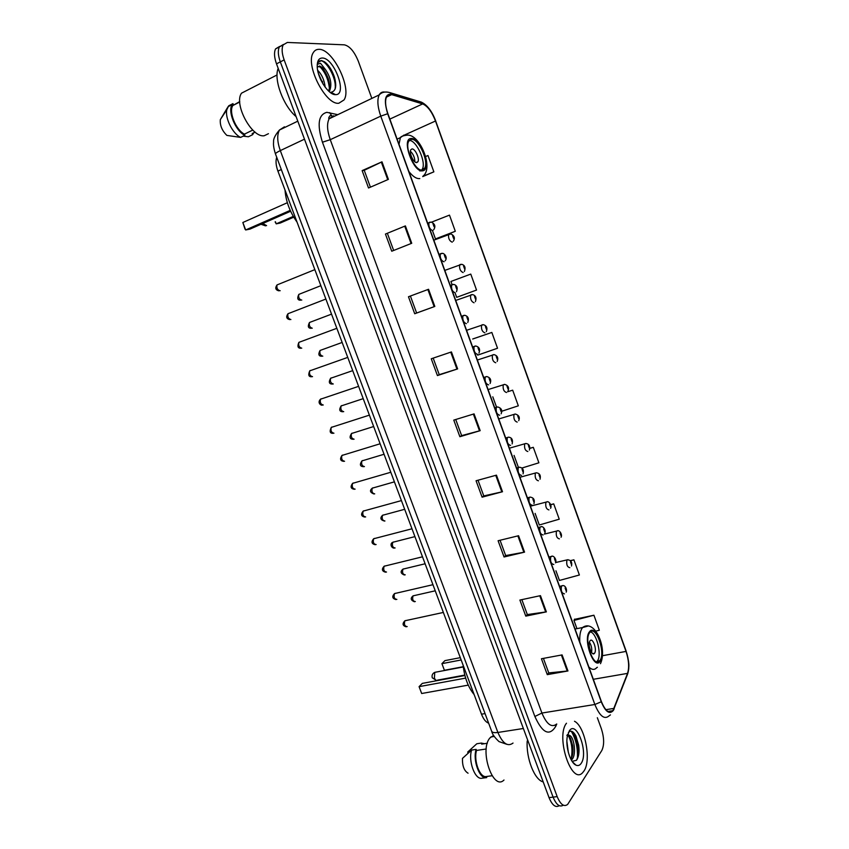 <?xml version="1.0" encoding="UTF-8"?>
<svg xmlns="http://www.w3.org/2000/svg" width="849" height="849" viewBox="0 0 849 849"><rect width="100%" height="100%" fill="white"/><g stroke="black" fill="none" stroke-linecap="round" stroke-linejoin="round"><path stroke-width="1.27" d="M488.642 723.178C485.819 722.149 483.431 719.145 481.489 714.189L277.92 171.105C275.925 165.534 275.522 160.917 276.71 157.256M335.323 88.455L335.206 87.734M577.394 758.815C577.967 748.425 575.951 739.267 571.335 731.35M279.65 46.43L275.585 48.881C273.909 52.362 274.216 57.361 276.509 63.855L549.038 797.625C552.211 805.245 555.607 807.93 559.236 805.669M371.851 98.41L358.32 61.245C354.32 51.513 349.661 46.048 344.344 44.838L287.312 42.45L283.184 44.88C281.528 48.361 281.847 53.37 284.15 59.897L557.177 796.617L553.102 797.126C556.286 804.767 559.682 807.452 563.29 805.181C559.682 807.452 556.286 804.767 553.102 797.126L280.319 61.881L553.102 797.126L549.038 797.625M283.449 44.445L279.385 46.886C277.708 50.367 278.026 55.365 280.319 61.881C278.026 55.365 277.708 50.367 279.385 46.886L283.449 44.445M584.006 770.945C591.573 760.354 584.961 726.341 574.497 721.257C584.961 726.341 591.573 760.354 584.006 770.945L582.722 772.579L584.006 770.945M338.825 103.238L344.025 99.938C352.112 88.349 332.797 48.775 319.033 49.338C316.497 49.274 314.554 50.431 313.196 52.797C305.024 64.938 325.825 105.403 338.825 103.238L344.025 99.938C352.112 88.349 332.797 48.775 319.033 49.338C316.497 49.274 314.554 50.431 313.196 52.797C305.024 64.938 325.825 105.403 338.825 103.238M613.137 710.104L612.681 710.719C608.998 713.913 605.231 710.857 601.4 701.561L387.897 113.724C385.319 106.221 384.894 100.543 386.635 96.701C387.738 94.685 389.415 93.995 391.654 94.632L422.653 103.918C427.588 106.04 431.876 111.739 435.495 121.014L626.021 651.416C628.865 660.119 629.374 667.441 627.549 673.384L613.137 710.104M613.286 710.528L627.708 673.756C629.576 667.654 629.056 660.151 626.148 651.236L435.696 121.004C431.982 111.495 427.588 105.658 422.537 103.472L391.527 94.165C384.947 93.74 383.663 100.267 387.675 113.734L601.251 701.773C605.475 711.844 609.486 714.762 613.286 710.528M334.708 81.557L335.737 85.378M572.704 731.849C576.492 738.566 578.434 746.462 578.519 755.514M370.419 187.162L364.232 170.288L381.986 161.819L362.141 170.617L368.53 187.99L388.396 179.372L381.986 161.819M364.232 170.309L362.141 170.617M385.446 234.048L405.398 225.908L385.446 234.048L391.75 251.219L411.733 243.27L405.398 225.908M408.475 296.757L428.543 289.276L408.475 296.757L414.715 313.748L434.815 306.436L428.543 289.276M410.407 296.068L416.626 313.005L434.815 306.436M416.615 312.994L414.715 313.748M451.435 351.932L431.26 358.777L437.426 375.566L457.632 368.901L451.435 351.932M433.181 358.119L439.251 374.653L457.632 368.901M439.251 374.642L437.426 375.566M562.091 654.908L541.439 658.75L547.287 674.647L567.96 670.954L562.091 654.908M543.413 658.378L548.751 672.917L567.96 670.954M548.73 672.843L547.287 674.647M540.452 595.648L519.885 600.063L525.786 616.13L546.374 611.874L540.452 595.648M521.848 599.638L527.335 614.559L546.374 611.874M527.303 614.496L525.786 616.13M518.569 535.73L498.098 540.739L504.062 556.986L524.555 552.137L518.569 535.73M500.05 540.261L505.675 555.564L524.555 552.137M505.654 555.511L504.062 556.986M496.442 475.153L476.066 480.757L482.094 497.174L502.502 491.741L496.442 475.153M478.008 480.216L483.781 495.922L502.502 491.741M483.76 495.89L482.094 497.174M474.06 413.887L453.78 420.106L459.882 436.715L480.184 430.666L474.06 413.887M455.722 419.512L461.644 435.622L480.184 430.666M461.633 435.601L459.882 436.715M566.485 723.242C555.437 736.677 571.6 785.718 582.722 772.579C571.6 785.718 555.437 736.677 566.485 723.242M557.177 796.617C560.52 804.576 564.012 807.176 567.663 804.406L601.792 750.537C604.371 745.072 604.233 737.823 601.379 728.792L597.346 717.713M455.064 292.873L456.677 297.33L476.533 290.061L470.771 274.089L450.925 281.465L452.018 284.489M436.322 238.739L455.308 231.268L449.482 215.126L431.547 222.151M422.717 176.613L433.86 171.848L427.97 155.526L425.593 156.513M521.997 468.022L538.892 462.801L533.299 447.317L529.914 448.272M535.114 513.39L539.317 524.99L559.247 519.185L553.718 503.871L550.693 504.635M555.936 570.783L559.449 580.451L579.389 574.996L573.913 559.831L570.486 560.616M595.849 631.136L599.33 630.245L593.918 615.228L574.455 619.367M477.403 354.415L477.658 355.137L497.535 348.249L491.836 332.437L472.713 339.016M501.759 411.245L518.325 405.822L512.679 390.179L507.606 391.76M387.441 233.528L393.66 250.466M492.791 396.801L496.516 407.064M514.059 455.404L518.389 467.343M533.299 447.317L529.914 448.378M553.718 503.871L550.736 504.752M573.913 559.831L570.624 560.754M593.918 615.228L573.966 620.439L576.949 628.642M573.966 620.439L574.571 619.123M491.836 332.437L472.893 338.91M432.47 230.641L435.473 238.93L436.524 238.696M455.308 231.268L435.473 238.93M433.86 171.848L422.929 176.284M527.218 740.944C525.966 758.157 534.53 779.987 543.201 781.908M493.619 735.436L489.979 737.898C479.048 749.688 492.972 791.438 503.988 780.019M566.888 741.357L568.352 752.49M571.345 760.088L572.088 759.377C576.588 754.39 574.157 737.866 569.976 735.595L567.493 735.467M566.845 735.446C567.917 735.011 569.191 736.104 570.666 738.715L572.693 745.751C573.372 751.089 572.873 755.377 571.197 758.624M572.12 761.362L576.45 760.29C578.795 756.99 579.549 752.002 578.689 745.316L575.887 735.85C573.308 731.286 570.91 730.098 568.66 732.294L568.352 732.708M581.204 763.325C588.707 752.893 576.513 719.57 569.308 730.915L567.249 736.773C565.413 746.738 570.305 762.752 575.898 765.098C577.989 766.074 579.761 765.48 581.204 763.325M468.107 753.105L467.703 752.044L476.809 743.756L481.287 743.077L481.68 744.117L487.326 743.257M484.418 743.703L481.287 743.077M567.365 734.597L569.753 735.467M486.233 748.998L476.522 750.442C473.413 760.757 479.993 778.204 486.339 776.527L492.091 775.742M476.522 750.442L476.13 749.391L471.619 750.07L462.461 758.39C462.249 765.894 464.116 770.828 468.064 773.206M471.619 750.07C468.043 760.853 474.952 779.838 481.839 778.246L486.053 777.663M476.13 749.391C472.5 760.449 479.834 779.87 486.732 777.567L486.339 776.527M570.942 731.18C576.121 732.4 580.684 750.951 576.641 760.046M568.416 735.796C571.855 742.642 572.788 750.229 571.239 758.56M576.046 736.157L578.572 745.337L578.806 753.912M568.915 735.223L569.721 736.688M570.358 738.121L572.343 745.624L572.746 753.689M599.903 660.511C606.048 653.061 595.733 624.312 589.822 632.484L589.779 632.537C583.422 639.573 593.812 668.98 599.723 660.745L599.903 660.511M596.592 661.774L597.346 660.978C602.111 655.375 596.783 633.121 590.405 631.9M463.098 665.138C464.477 677.47 468.16 687.287 474.135 694.567M464.912 675.507L422.324 683.381L419.077 686.65L421.677 693.506L468.266 685.122M421.677 693.506L419.077 686.65L465.645 678.107M460.296 657.657L444.929 660.628L441.915 663.663L444.409 670.275L463.267 666.709M444.409 670.275L441.915 663.663L461.166 659.96M594.544 653.231C597.314 649.963 592.719 637.121 590.087 640.762L590.044 640.815C587.232 643.988 591.838 656.956 594.48 653.306L594.544 653.231M591.573 652.531C592.146 648.838 591.435 645.389 589.439 642.194M278.185 68.366C273.463 79.498 283.364 106.04 296.099 116.6M247.823 89.941L241.519 93.178C233.496 104.024 251.888 138.09 264.241 135.734L268.443 133.696M317.643 70.276C321.845 74.436 324.35 80.082 325.178 87.214M318.386 73.449L323.257 84.412M328.648 91.13L329.709 90.61C332.118 84.231 330.622 77.11 325.231 69.247L319.67 65.989L317.25 67.198M329.709 90.61L328.988 91.437M317.982 66.477L320.922 67.209C323.352 68.504 325.814 72.335 328.298 78.692C329.794 83.722 329.953 87.596 328.786 90.334M335.461 94.632L335.663 94.632C347.867 95.088 334.124 57.52 322.227 58.019C318.736 58.157 317.07 61.096 317.229 66.848C317.505 78.331 328.648 95.152 335.461 94.632L330.93 92.276C335.811 91.363 336.947 86.216 334.347 76.845C331.917 69.905 328.659 64.895 324.573 61.818L321.421 60.512L317.908 62.624L317.314 64.078M317.25 64.333L320.529 63.304L324.912 68.886M255.093 132.126L252.185 133.548L252.62 134.704L253.809 132.752M252.62 134.704L248.386 136.774L243.207 136.137M239.736 101.583L232.891 105.499C228.392 111.58 235.82 129.939 244.438 134.142L252.758 130.067M227.468 107.664L220.326 119.624C219.827 125.355 222.013 130.619 226.863 135.405L240.628 137.4L244.883 135.32L244.438 134.142M233.39 104.809L232.955 103.631L228.71 105.796L226.832 109.691C224.783 118 232.668 133.771 240.628 137.4M232.955 103.631L232.212 104.576C227.33 111.166 235.608 131.16 244.883 135.32M319.362 61.054C325.008 57.934 337.265 78.235 335.047 89.241M319.871 66.647C325.22 72.282 328.393 79.466 329.38 88.2M319.977 77.991L321.049 80.39M328.255 65.362L335.175 79.997M322.991 69.034L329.115 81.875M318.471 73.736L323.246 84.391M422.356 169.97L424.659 168.24C429.223 161.565 418.334 137.92 411.287 139.374L408.793 141.178C404.198 148.013 415.543 171.965 422.356 169.97M419.894 171.031L421.221 170.458M421.709 170.002L422.208 169.291C426.644 162.828 416.477 140 409.292 140.456M285.02 190.049C285.869 201.351 289.88 212.048 297.054 222.141M290.623 211.263L250.02 229.092L245.669 229.962L245.032 229.145L242.835 222.502L245.669 229.962L290.22 210.372M242.835 222.502L287.344 202.72M275.426 221.748L276.222 223.849L293.298 216.41M275.129 221.886L276.222 223.849L280.244 223.043L293.743 217.164M416.827 162.562L417.878 161.777C419.915 158.795 415.023 148.257 411.914 148.978L410.82 149.774C408.772 152.788 413.76 163.379 416.827 162.562M414.864 161.809C414.811 157.67 413.325 154.147 410.417 151.249M485.055 713.595L481.489 714.189M281.316 169.535L277.92 171.105M284.426 126.83L279.459 130.024C276.901 134.853 277.188 141.719 280.308 150.602L497.885 732.454C502.65 743.48 507.702 747.014 513.029 743.066M523.366 728.495L497.885 732.454C494.436 732.942 492.367 732.549 491.677 731.297L491.624 731.148M276.509 63.855L284.15 59.897M506.768 744.297L499.01 741.601C494.734 737.579 492.282 734.152 491.677 731.297L275.479 153.956C275.447 153.276 277.061 152.162 280.308 150.602L304.483 139.172M297.787 121.163L279.459 130.024C275.172 135.023 273.219 138.992 273.601 141.942C273.187 144.786 273.813 148.787 275.479 153.956L275.501 154.019M556.764 724.017L555.681 726.457C549.388 736.476 542.447 733.143 534.87 716.482L322.44 142.218L330.261 139.682L541.917 713.043C546.703 724.335 551.606 728.007 556.626 724.038M322.44 142.218C316.91 124.516 318.386 114.551 326.865 112.333L337.743 114.679M333.699 115.772L329.115 118.796C326.716 123.604 327.098 130.566 330.261 139.682L380.766 116.133C377.55 106.783 377.03 99.694 379.206 94.897C380.469 92.605 382.315 91.671 384.756 92.085M613.668 709.881L614.167 708.777M626.583 676.674L628.748 668.97C628.61 666.019 630.032 665.138 626.095 650.95L626.148 651.236M435.696 121.004L626.095 650.95M422.537 103.472L421.306 102.103L418.398 101.222M626.488 676.908L627.708 673.756M391.527 94.165L390.264 92.732C385.573 91.321 381.891 92.042 379.206 94.897L329.115 118.796C328.393 118.595 328.659 117.587 329.911 115.782L331.641 115.676L329.592 112.62M611.492 710.9L611.11 711.897M387.675 113.734L380.766 116.133L594.862 704.5L601.251 701.773M610.442 714.89L609.02 715.898C604.382 719.878 599.67 716.078 594.862 704.5L541.917 713.043L534.87 716.482M555.681 726.457L555.267 725.142M332.277 116.037L331.641 115.676M435.495 121.014L405.217 134.694M422.653 103.918L389.85 119.104M391.654 94.632L386.433 97.104M613.986 708.395L605.857 709.69M627.549 673.384L593.313 679.296M626.021 651.416L602.557 655.693M473.381 414.1L479.505 430.857M495.752 475.334L501.812 491.911M517.879 535.899L523.865 552.285M539.762 595.796L545.684 611.991M561.401 655.035L567.259 671.05M450.755 352.165L456.953 369.124M427.875 289.53L434.136 306.68M404.729 226.184L411.065 243.536M381.328 162.117L387.728 179.659M578.031 754.082C577.702 745.539 575.771 738.152 572.237 731.944M589.493 631.762C582.658 639.35 594.088 670.848 600.179 661.286C606.685 653.369 595.711 622.943 589.493 631.762M597.378 667.261L596.645 667.739C594.48 670.158 591.88 669.914 588.845 667.006M579.814 642.141C579.442 635.328 580.355 630.467 582.531 627.57L587.593 626.18M464.806 675.082L437.596 680.113C436.439 680.909 435.378 680.219 434.412 678.043L434.752 672.376L436.153 672.09M335.599 87.15L335.175 85.144M410.98 138.525C401.015 138.716 413.537 173.207 422.664 170.808C432.183 170.055 420.191 136.848 410.98 138.525M419.788 178.566C416.572 178.959 412.932 176.613 408.889 171.519M399.009 144.298L400.388 137.644L404.018 135.055L405.578 135.14M266.586 225.622L262.765 223.499M405.896 620.513L404.877 620.778C403.88 624.386 404.644 626.329 407.17 626.604M564.458 593.854C561.72 593.345 560.733 590.724 561.518 585.99L562.632 585.714M566.06 590.66L565.105 588.007L566.06 590.66M395.496 593.281L394.52 593.578C393.554 597.144 394.339 599.086 396.865 599.394M553.803 564.479C551.043 563.916 550.046 561.295 550.799 556.626L551.924 556.328M555.395 561.242L554.429 558.578L555.395 561.242M385.043 565.912L384.109 566.241C383.175 569.753 383.981 571.695 386.507 572.046M543.084 534.955C540.314 534.329 539.295 531.707 540.017 527.102L541.163 526.794M544.665 531.665L543.689 528.991L544.665 531.665M374.536 538.404L373.656 538.754C372.743 542.224 373.56 544.167 376.107 544.559M532.302 505.272C529.521 504.571 528.481 501.961 529.182 497.418L530.338 497.079M533.872 501.929L532.896 499.233L533.872 501.929M363.966 510.769L363.139 511.13C362.268 514.558 363.096 516.5 365.643 516.935M521.466 475.419C518.675 474.655 517.614 472.044 518.283 467.555L519.45 467.215M523.026 472.023L522.05 469.317L523.026 472.023M353.343 482.985L352.568 483.368C351.73 486.753 352.579 488.684 355.126 489.162M510.578 445.407C507.776 444.579 506.694 441.958 507.331 437.543L508.498 437.171M512.127 441.958L511.13 439.23L512.127 441.958M342.667 455.075L341.945 455.457C341.139 458.8 342.009 460.731 344.556 461.262M499.615 415.225C496.803 414.333 495.71 411.701 496.315 407.35L497.482 406.968M501.154 411.723L500.167 408.985L501.154 411.723M331.927 427.015L331.259 427.408C330.494 430.698 331.386 432.64 333.933 433.202M488.599 384.873C485.777 383.918 484.662 381.286 485.235 376.988L486.403 376.595M490.128 381.328L489.13 378.569L490.128 381.328M321.134 398.818L320.529 399.2C319.797 402.458 320.699 404.389 323.257 405.005M477.531 354.362C474.697 353.333 473.551 350.701 474.103 346.466L475.27 346.042M479.038 350.754L478.04 347.984L479.038 350.754M310.288 370.472L309.747 370.854C309.036 374.069 309.97 376.011 312.528 376.669M466.388 323.681C463.543 322.578 462.387 319.946 462.896 315.764L464.063 315.329M467.895 320.02L466.886 317.239L467.895 320.02M300.005 341.945L298.901 342.359C298.232 345.532 299.177 347.474 301.735 348.175M455.191 292.82C452.337 291.653 451.148 289.01 451.636 284.882L452.793 284.436M456.677 289.106L455.669 286.315L456.677 289.106M289.095 313.292L288.002 313.716C287.365 316.847 288.32 318.789 290.889 319.542M444.059 261.736L443.931 261.8C441.056 260.558 439.856 257.905 440.313 253.83L441.448 253.373M445.407 258.022L444.388 255.209L445.407 258.022M278.122 284.479L277.05 284.914C276.445 288.013 277.421 289.955 279.99 290.761L280.17 290.687M432.894 230.461L432.597 230.599C429.721 229.283 428.501 226.619 428.925 222.597L430.05 222.13M434.072 226.768L433.043 223.934L434.072 226.768M413.134 595.786L413.06 595.86C412.126 599.341 412.879 601.241 415.32 601.57M569.828 567.663C567.185 567.09 566.219 564.521 566.941 559.969L567.981 559.703M570.464 561.9L571.409 564.5L570.464 561.9M403.816 568.851L402.935 569.138C402.033 572.576 402.797 574.476 405.238 574.837M559.417 538.86C556.764 538.224 555.777 535.655 556.466 531.166L557.528 530.88M560.043 533.034L560.977 535.645L560.043 533.034M393.596 541.97L392.758 542.288C391.877 545.684 392.673 547.573 395.114 547.976M548.942 509.899C546.278 509.198 545.27 506.641 545.939 502.205L547.011 501.908M549.547 504.019L550.502 506.641L549.547 504.019M383.324 514.961L382.528 515.301C381.679 518.643 382.485 520.543 384.937 520.989M538.415 480.789C535.74 480.025 534.721 477.467 535.358 473.095L536.43 472.776M539.009 474.835L539.964 477.478L539.009 474.835M372.998 487.825L372.244 488.175C371.438 491.475 372.255 493.375 374.706 493.863M527.834 451.519C525.138 450.702 524.109 448.134 524.714 443.815L525.796 443.486M528.407 445.513L529.373 448.166L528.407 445.513M362.608 460.551L361.918 460.911C361.133 464.17 361.971 466.069 364.423 466.6M517.19 422.091C514.494 421.21 513.433 418.642 514.016 414.386L515.11 414.036M517.752 416.021L518.718 418.684L517.752 416.021M352.176 433.139L351.528 433.51C350.786 436.736 351.635 438.625 354.097 439.198M506.492 392.503C503.786 391.559 502.704 388.991 503.266 384.788L504.348 384.427M507.033 386.369L508.01 389.054L507.033 386.369M341.691 405.599L341.096 405.96C340.375 409.154 341.245 411.054 343.718 411.659M495.742 362.767C493.014 361.748 491.921 359.169 492.452 355.031L493.534 354.649M496.262 356.559L497.238 359.254L496.262 356.559M331.152 377.922L330.611 378.283C329.921 381.434 330.813 383.334 333.275 383.981M484.928 332.861C482.19 331.779 481.075 329.2 481.574 325.103L482.657 324.711M485.437 326.589L486.413 329.295L485.437 326.589M321.102 350.085L320.073 350.457C319.415 353.566 320.317 355.476 322.79 356.166M474.05 302.785C471.312 301.65 470.176 299.06 470.643 295.017L471.726 294.614M474.549 296.45L475.536 299.177L474.549 296.45M310.501 322.111L309.482 322.493C308.856 325.56 309.779 327.47 312.252 328.213M463.119 272.561C460.36 271.351 459.213 268.751 459.659 264.761L460.72 264.347M463.596 266.151L464.583 268.9L463.596 266.151M299.846 293.987L298.837 294.38C298.232 297.415 299.177 299.326 301.65 300.111L301.777 300.068M452.315 242.082L452.124 242.156C449.365 240.883 448.187 238.272 448.601 234.345L449.662 233.91M452.591 235.693L453.589 238.452L452.591 235.693M275.585 48.881L283.184 44.88M612.681 710.719L607.937 711.462M435.77 121.067C432.035 111.251 427.217 104.926 421.306 102.103L390.264 92.732M572.406 761.786L575.898 765.098M490.849 736.974L494.235 736.444M575.049 629.013L582.552 627.538C594.735 618.433 607.661 648.254 600.476 663.685M597.165 661.201L599.723 660.745M592.751 653.624L594.48 653.306M463.299 666.953L434.784 672.344C432.459 673.512 431.632 675.326 432.279 677.789L436.29 680.389M241.519 93.178L277.05 74.956M232.891 105.499L239.747 102.007M220.326 119.624L226.832 109.691M227.967 106.741L232.212 104.576M328.499 79.742L328.298 78.692M322.609 82.311L322.418 81.334M423.035 176.104C433.637 168.367 420.584 135.384 407.945 135.087C403.424 135.543 400.898 136.392 400.388 137.644L397.12 139.119M422.208 169.291L424.659 168.24M416.18 162.52L417.878 161.777M260.983 224.274L265.588 225.855M566.177 592.167C567.355 589.864 565.275 584.197 561.805 585.874L559.576 586.415M406.172 626.806C402.564 625.702 402.139 623.697 404.877 620.778L443.348 612.447M555.49 562.823C557.167 559.809 553.368 554.737 551.288 556.445L548.91 557.061M395.899 599.574C392.28 598.524 391.824 596.529 394.52 593.578L432.948 584.696M544.75 533.331C546.523 530.201 542.607 525.298 540.696 526.868L538.192 527.547M385.573 572.205C381.954 571.239 381.466 569.255 384.109 566.241L422.494 556.806M533.947 503.68C534.955 499.753 533.66 497.567 530.052 497.121L527.42 497.875M375.194 544.708C371.597 543.859 371.077 541.874 373.656 538.754L411.988 528.778M523.08 473.88C524.045 469.879 522.804 467.661 519.344 467.226L516.574 468.032M364.773 517.062C361.196 516.341 360.645 514.356 363.139 511.13L401.428 500.592M512.149 443.921C513.093 439.824 511.894 437.575 508.572 437.161L505.675 438.02M354.298 489.279C350.754 488.706 350.181 486.742 352.568 483.368L390.805 472.256M501.154 413.792C502.576 410.375 501.441 408.093 497.737 406.947L494.723 407.838M343.771 461.347C340.279 460.943 339.674 458.98 341.945 455.457L380.129 443.772M490.085 383.515C491.518 379.981 490.435 377.667 486.838 376.553L483.697 377.487M333.148 433.287C329.996 433.51 329.37 431.547 331.259 427.408L369.389 415.14M478.963 353.078C480.375 349.406 479.345 347.05 475.864 346.01L472.606 346.965M322.387 405.09C321.251 405.833 316.857 402.776 320.529 399.2L358.607 386.348M467.757 322.482C469.2 318.704 468.224 316.306 464.817 315.287L461.463 316.274M311.562 376.754C308.633 376.85 308.028 374.876 309.747 370.854L347.75 357.397M456.486 291.716C457.951 287.8 457.027 285.36 453.716 284.394L450.246 285.402M300.695 348.26C297.829 348.239 297.224 346.275 298.901 342.359L336.851 328.298M445.141 260.781C447.943 257.502 444.494 253.501 442.531 253.331L438.975 254.35M289.774 319.627C286.421 318.831 285.826 316.857 288.002 313.716L325.878 299.05M433.733 229.686C435.813 226.439 434.996 223.913 431.281 222.098L427.631 223.128M278.801 290.836C275.501 289.933 274.917 287.96 277.05 284.914L314.852 269.632M435.24 590.808L413.06 595.86C410.258 598.248 410.704 600.211 414.397 601.75M555.617 562.547L567.312 559.831C570.91 559.947 572.311 562.017 571.504 566.018M425.105 563.778L402.935 569.138C400.155 571.547 400.622 573.5 404.347 575.006M544.389 534.095L557.04 530.965C559.013 529.394 562.717 534.276 561.072 537.247M414.928 536.61L392.758 542.288C389.458 543.647 391.442 548.231 394.254 548.125M530.434 506.184L546.692 501.95C548.496 500.507 552.317 505.282 550.577 508.328M404.686 509.294L382.528 515.301C379.832 518.039 380.49 519.959 384.48 521.053M519.938 477.276L536.292 472.787C539.731 473.254 540.972 475.408 540.017 479.25M394.403 481.85L372.244 488.175C369.474 490.531 370.026 492.462 373.91 493.969M509.379 448.198L525.839 443.475C529.139 443.921 530.328 446.107 529.405 450.034M384.056 454.257L361.918 460.911C359.467 464.615 360.05 466.547 363.669 466.695M498.756 418.971L515.311 414.015C518.972 415.182 520.108 417.4 518.718 420.658M373.666 426.527L351.528 433.51C349.172 437.277 349.777 439.198 353.364 439.283M488.09 389.585L504.731 384.385C508.275 385.52 509.358 387.77 507.978 391.145M363.213 398.648L341.096 405.96C338.847 409.759 339.451 411.691 342.9 411.744M477.35 360.029L494.076 354.606C497.514 355.689 498.543 357.981 497.174 361.462M352.706 370.631L330.611 378.283C328.467 382.103 329.051 384.035 332.373 384.077M466.557 330.314L483.368 324.668C486.71 325.729 487.697 328.054 486.307 331.641M342.147 342.455L320.073 350.457C318.035 354.298 318.619 356.23 321.803 356.251M455.711 300.44L472.585 294.571C475.833 295.569 476.767 297.935 475.366 301.66M331.534 314.141L309.482 322.493C307.55 326.377 308.113 328.308 311.19 328.298M444.802 270.396L461.739 264.304C464.923 265.27 465.804 267.679 464.361 271.521M320.869 285.678L298.837 294.38C297.001 298.275 297.553 300.217 300.514 300.196M433.828 240.182L450.819 233.878C454.459 235.735 455.276 238.176 453.281 241.222"/></g></svg>
